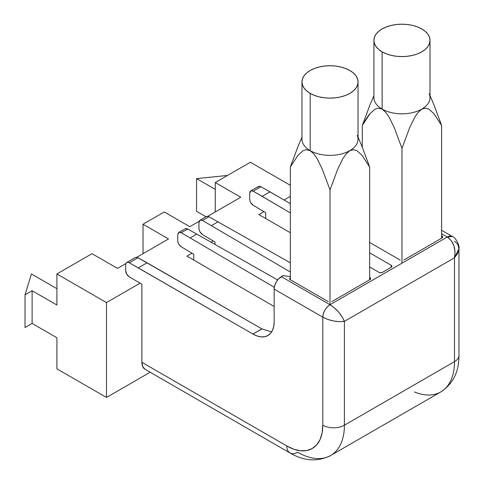 <?xml version="1.0" encoding="UTF-8"?>
<svg xmlns="http://www.w3.org/2000/svg" width="484" height="484" viewBox="0 0 484 484"><rect width="100%" height="100%" fill="white"/><g stroke="black" fill="none" stroke-linecap="round" stroke-linejoin="round"><path stroke-width="0.73" d="M373.92 95.657L370.072 104.598L362.304 125.453L370.066 113.577L375.076 109.142L378.264 108.12L382.136 109.088A28.048 16.19 0 0 0 421.794 109.088A28.048 16.19 0 0 0 430.01 97.641L430.01 40.39A28.048 16.19 180 0 1 412.701 55.351A28.048 16.19 180 0 1 382.136 51.842L382.136 109.088A28.048 16.19 180 0 1 373.92 97.635A28.048 16.19 0 0 0 382.136 109.088L386.014 112.603L389.221 117.334L394.23 127.576L401.968 148.352L401.968 263.181L401.968 148.352L409.718 127.534L401.968 148.352L394.23 127.576L389.221 117.334L386.014 112.603L382.136 109.088L382.136 51.842L386.383 53.857L391.235 55.351L396.493 56.271L401.968 56.586L407.437 56.271L412.701 55.351L417.547 53.857L421.794 51.842L425.285 49.386L427.874 46.591L429.471 43.548L430.01 40.39L429.471 37.232L427.874 34.195L425.285 31.393L421.794 28.943A28.048 16.19 180 0 1 430.01 40.39M301.962 137.202L298.114 146.144L290.346 166.998L298.09 155.146L303.093 150.699L306.299 149.665L310.177 150.633A28.048 16.19 0 0 0 349.841 150.633A28.048 16.19 0 0 0 358.051 139.186L358.051 81.935A28.048 16.19 180 0 1 340.742 96.897A28.048 16.19 180 0 1 310.177 93.388L310.177 150.633A28.048 16.19 180 0 1 301.962 139.18A28.048 16.19 0 0 0 310.177 150.633L314.068 154.16L317.238 158.843L322.241 169.043L330.009 189.897L330.009 304.726L281.349 276.636L283.152 275.596L290.346 276.636L283.152 275.596L278.596 278.857L276.261 282.009L274.7 285.602L274.156 289.099L274.156 321.781L274.156 289.099L322.81 317.189L322.81 425.212L322.12 432.914L320.075 439.526L316.748 444.79L312.271 448.505L306.82 450.519L300.6 450.767L293.849 449.237L286.831 445.982L141.879 362.298L141.879 284.229L129.258 276.848L126.735 274.162L125.689 270.635L125.689 264.845L125.961 263.417L126.735 262.522L127.891 262.286L129.258 262.752L138.285 267.87L147.082 262.788L261.868 328.872L137.976 257.718L147.082 262.788L138.285 267.87L252.908 334.045L129.258 262.752L137.976 257.718L129.258 262.752A5.088 2.94 60 0 0 126.741 262.516A5.088 2.94 60 0 0 125.689 264.845L125.689 270.635A5.088 2.94 60 0 0 129.258 276.848L141.879 284.229L141.879 362.298A15.264 8.815 120 0 0 145.043 369.286L142.701 366.594L141.879 362.298L286.831 445.982A15.264 8.815 120 0 0 289.995 452.97A15.264 8.815 -60 0 1 286.831 445.982A50.88 29.379 60 0 0 322.81 425.212A15.264 8.815 0 0 0 344.396 425.212A66.145 38.188 60 0 1 330.699 455.492A66.145 38.188 60 0 1 297.624 452.213A15.264 8.815 -60 0 1 289.995 452.97L145.043 369.286M298.09 155.146L303.093 150.699L306.299 149.665L310.177 150.633L310.177 93.388A28.048 16.19 180 0 1 301.962 81.935A28.048 16.19 180 0 1 319.277 66.98A28.048 16.19 180 0 1 349.841 70.489A28.048 16.19 180 0 1 358.051 81.935L357.513 78.777L355.915 75.74L353.326 72.939L349.841 70.489L345.588 68.474L340.742 66.98L335.479 66.054L330.009 65.745L324.534 66.054L319.277 66.98L314.425 68.474L310.177 70.489L306.687 72.939L304.097 75.74L302.5 78.777L301.962 81.935L302.5 85.093L304.097 88.13L306.687 90.931L310.177 93.388L314.425 95.402L319.277 96.897L324.534 97.816L330.009 98.131L335.479 97.816L340.742 96.897L345.588 95.402L349.841 93.388L353.326 90.931L355.915 88.13L357.513 85.093L358.051 81.935M428.897 109.166L425.69 108.126L428.897 109.166L433.894 113.613L441.626 125.453L441.626 238.207L441.626 125.453L433.894 104.677L430.01 95.657M425.69 108.126L421.794 109.088L417.91 112.615L414.703 117.346L409.718 127.534L414.703 117.346L417.91 112.615L421.794 109.088L425.69 108.126M370.072 104.598L362.304 125.453L362.304 147.094L362.304 125.453C365.136 120.31 367.725 116.348 370.066 113.577L375.076 109.142L378.264 108.12L382.136 109.088A28.048 16.19 180 0 0 421.794 109.088A28.048 16.19 180 0 0 429.181 93.733M290.346 232.743L258.898 214.587L263.943 211.677L258.898 214.587L290.346 232.743M284.132 200.019L290.346 196.431L284.132 200.019M150.161 372.238L106.48 397.455L106.48 302.585L140.082 283.188L106.48 302.585L106.48 397.455L56.906 368.832L56.906 337.753L56.906 368.832L106.48 397.455L150.161 372.238M186.939 256.133L191.985 253.223L186.939 256.133L274.156 306.487L186.939 256.133M211.115 242.181L213.208 240.965L211.115 242.181M92.033 253.683L56.906 273.962L56.906 305.041L56.906 273.962L106.48 302.585L56.906 273.962L92.033 253.683L117.533 268.402L92.033 253.683M357.222 135.278A28.048 16.19 180 0 1 349.841 150.633L353.737 149.671L356.938 150.712L353.737 149.671L349.841 150.633L345.951 154.16L342.751 158.891L337.759 169.079L330.009 189.897L330.009 304.726L334.414 307.903L338.691 312.174L342.2 316.899L344.396 321.346L454.494 257.784L454.494 361.645L344.396 425.212L344.396 321.346L339.447 321.666L333.603 320.989L327.765 319.416L322.81 317.189L322.81 425.212A15.264 8.815 180 0 0 344.396 425.212L344.396 321.346L454.494 257.784L454.494 361.645L344.396 425.212A66.145 38.188 -120 0 1 330.699 455.492L440.797 391.925A66.145 38.188 -120 0 0 454.494 361.645A15.264 8.815 0 0 0 458.965 355.413A15.264 8.815 180 0 1 454.494 361.645A66.145 38.188 60 0 1 440.797 391.925A66.145 38.188 60 0 1 414.449 391.973M356.938 150.712L361.935 155.158L369.667 166.998L369.667 279.752L369.667 166.998L361.911 146.168L358.051 137.202M290.346 279.752L290.346 166.998L290.346 279.752L328.206 301.611L290.346 279.752A2.547 1.47 180 0 1 289.601 278.711L290.346 279.752M298.114 146.144L290.346 166.998M56.906 337.753L32.113 323.439L32.113 290.727L56.906 305.041L32.113 290.727L32.113 323.439L25.035 327.529L25.035 294.817L25.035 327.529L32.113 323.439L56.906 337.753M290.346 185.311L250.397 162.249L215.271 182.528L215.271 211.974L215.271 182.528L240.766 197.254L215.271 182.528L250.397 162.249L290.346 185.311M189.77 226.694L164.276 211.974L143.028 224.237L143.028 253.683L143.028 224.237L168.523 238.963L143.028 224.237L164.276 211.974L189.77 226.694L199.154 221.279L189.77 226.694M117.533 268.402L125.9 263.568L117.533 268.402M136.79 257.282L168.523 238.963L136.79 257.282M207.757 216.312L240.766 197.254L207.757 216.312M369.667 166.998L361.911 146.168M322.241 169.043L330.009 189.897L337.759 169.079L342.751 158.891L345.951 154.16L349.841 150.633A28.048 16.19 180 0 1 310.177 150.633L314.068 154.16L317.238 158.843L322.241 169.043M56.906 288.682L31.406 273.962L25.035 294.817L32.113 290.727L25.035 294.817L31.406 273.962L56.906 288.682M441.626 125.453L433.894 104.677M421.794 28.943L417.547 26.929L412.701 25.434L407.437 24.509L401.968 24.2L396.493 24.509L391.235 25.434L386.383 26.929L382.136 28.943L378.645 31.393L376.056 34.195L374.459 37.232L373.92 40.39L374.459 43.548L376.056 46.591L378.645 49.386L382.136 51.842A28.048 16.19 180 0 1 373.92 40.39A28.048 16.19 180 0 1 391.235 25.434A28.048 16.19 180 0 1 421.794 28.943M205.996 216.759L196.571 211.32L205.996 216.759M215.271 189.401L196.571 178.608L227.534 175.45L196.571 178.608L196.571 211.32L196.571 178.608L215.271 189.401M290.346 277.677L289.601 278.711A2.547 1.47 180 0 1 290.346 277.677M331.806 301.611L369.945 279.595L370.69 278.554L370.496 277.991L369.667 277.356L369.945 279.595L331.806 301.611M369.667 266.968L378.942 272.323L380.739 272.752L382.535 272.323L391.175 267.337L391.919 266.297L391.175 265.262L369.667 252.848L391.175 265.262L391.175 267.337L382.535 272.323A2.547 1.47 180 0 1 378.942 272.323L369.667 266.968M369.667 242.46L400.165 260.065L369.667 242.46M403.765 260.065L441.904 238.049L442.648 237.009L442.455 236.446L441.626 235.811L441.904 238.049L403.765 260.065M441.626 233.736L447.301 237.009L330.009 304.726L281.349 276.636A10.176 5.875 120 0 0 274.156 289.099L322.81 317.189A10.176 5.875 -60 0 1 330.009 304.726C325.665 307.763 323.27 311.914 322.81 317.189C330.009 320.856 337.203 322.235 344.396 321.346C341.571 314.667 336.779 309.131 330.009 304.726L447.301 237.009A10.176 5.875 -60 0 1 452.389 236.507L447.301 237.009C453.641 241.655 456.043 248.582 454.494 257.784L455.051 251.74L453.877 245.672L451.155 240.5L447.301 237.009L441.626 233.736M262.007 328.951L252.908 334.045L257.052 335.969L261.039 336.876L264.712 336.725L267.93 335.533L270.574 333.343L272.534 330.233L273.744 326.331L274.156 321.781A30.05 17.351 60 0 1 267.93 335.533A30.05 17.351 60 0 1 252.908 334.045L261.868 328.872L270.973 331.752M249.677 193.261L249.677 199.051L249.677 193.261L251.008 190.805L253.211 191.186L251.855 190.714L250.706 190.944L258.426 186.491A5.088 2.94 -120 0 1 260.943 186.721L253.211 191.186L260.943 186.721L269.969 191.846L262.159 196.353L253.211 191.186L290.346 212.912L262.159 196.353L269.969 191.846L290.346 203.607L260.943 186.721L259.575 186.261L258.42 186.497L257.645 187.393M178.753 244.13L181.252 246.828L193.763 254.269L193.763 260.077L193.763 254.269L181.252 246.828C179.116 245.291 177.937 243.216 177.719 240.596L177.985 242.333M185.172 228.781L186.34 228.539L187.719 228.999L181.252 232.731L274.307 287.308L181.252 232.731L179.897 232.259L178.753 232.489L177.985 233.385M177.719 234.807L177.719 240.596L177.719 234.807L179.05 232.35L181.252 232.731L187.719 228.999L277.665 279.94L187.719 228.999L185.475 228.642M250.706 202.584L253.211 205.283L265.722 212.724L265.722 218.532L265.722 212.724L253.211 205.283C251.075 203.746 249.895 201.671 249.677 199.051L249.944 200.793M250.706 190.944L249.944 191.839M199.977 231.872L202.481 234.571L214.993 242.012L214.993 244.384L214.993 242.012L202.481 234.571C200.346 233.04 199.166 230.959 198.942 228.339L199.214 230.082M206.402 216.529L207.569 216.287L208.949 216.741L202.481 220.474L290.346 272.008L202.481 220.474L201.126 220.002L199.977 220.232L199.214 221.127M198.942 222.549L198.942 228.339L198.942 222.549L200.279 220.099L202.481 220.474L208.949 216.741L290.346 262.83L208.949 216.741L206.704 216.384M211.429 225.641L218.048 221.817L211.429 225.641M190.2 237.898L196.825 234.074L190.2 237.898M126.741 262.516L135.441 257.494L136.597 257.258L137.976 257.718L135.738 257.361M369.945 277.513A2.547 1.47 180 0 1 370.69 278.554A2.547 1.47 180 0 1 369.945 279.595L369.945 277.513M391.175 265.262A2.547 1.47 180 0 1 391.919 266.297A2.547 1.47 180 0 1 391.175 267.337L391.175 265.262M441.904 235.968A2.547 1.47 180 0 1 442.648 237.009A2.547 1.47 180 0 1 441.904 238.049L441.904 235.968M457.804 253.332L454.494 257.784L458.965 248.613L457.804 253.332M454.494 241.165L457.804 244.341L458.965 248.613L458.965 355.413C459.068 371.724 453.012 383.897 440.797 391.925M301.962 81.935L301.962 139.186M373.92 40.39L373.92 97.641M289.995 452.97C304.073 461.216 317.637 462.057 330.699 455.492M206.414 216.517L199.989 220.226M185.184 228.775L178.759 232.483M458.965 248.613C459.873 246.168 455.825 237.348 452.389 236.507L441.626 230.293"/></g></svg>
